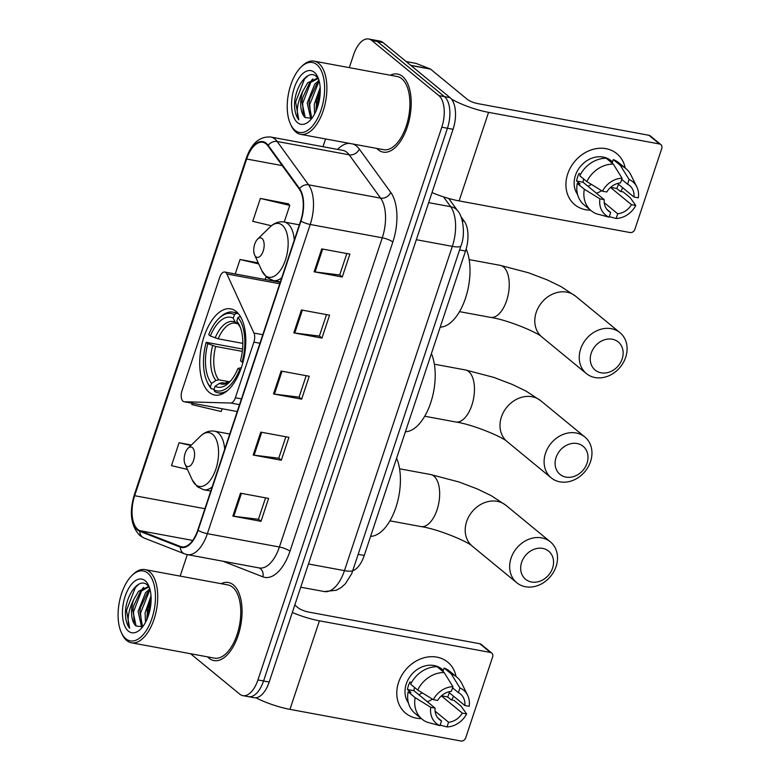 <?xml version="1.0" encoding="UTF-8"?>
<svg xmlns="http://www.w3.org/2000/svg" width="780" height="780" viewBox="0 0 780 780"><rect width="100%" height="100%" fill="white"/><g stroke="black" fill="none" stroke-linecap="round" stroke-linejoin="round"><path stroke-width="1.17" d="M183.007 401.222A8.268 4.144 -79.5 0 0 184.041 401.719A8.268 4.144 -79.5 0 0 184.363 401.758L230.666 403.016A8.268 4.144 -79.5 0 0 235.375 397.751L253.88 342.127A8.268 4.144 -79.5 0 0 253.948 333.04L226.873 273.985A8.268 4.144 -79.5 0 0 224.776 272.035A8.268 4.144 -79.5 0 0 219.745 277.261L182.013 390.692A8.268 4.144 -79.5 0 0 183.007 401.222M209.293 392.418A43.826 21.986 -79.5 0 0 214.783 395.06A43.826 21.986 -79.5 0 0 243.097 361.735A43.826 21.986 -79.5 0 0 236.213 311.493A43.826 21.986 -79.5 0 0 230.724 308.86A43.826 21.986 -79.5 0 0 202.41 342.186A43.826 21.986 -79.5 0 0 209.293 392.418M460.941 216.674L464.285 221.276A24.814 12.441 100.5 0 1 465.523 251.023L364.25 555.457A24.814 12.441 100.5 0 1 352.852 570.775M190.564 653.728L239.733 694.142A24.814 12.441 -79.5 0 0 242.833 695.633L254.095 697.72A24.814 12.441 -79.5 0 0 269.188 682.022L453.063 129.285A24.814 12.441 -79.5 0 0 450.099 97.675L383.068 42.578A24.814 12.441 -79.5 0 0 379.967 41.087L374.332 40.043A24.814 12.441 -79.5 0 1 377.442 41.535A24.814 12.441 -79.5 0 0 374.332 40.043L368.706 39A24.814 12.441 -79.5 0 0 353.613 54.697L349.303 67.645M248.469 696.676A24.814 12.441 -79.5 0 0 263.562 680.979L447.437 128.242A24.814 12.441 -79.5 0 0 444.473 96.642L377.442 41.535L444.473 96.642A24.814 12.441 -79.5 0 1 447.437 128.242L263.562 680.979A24.814 12.441 -79.5 0 1 248.469 696.676M209.011 658.193A39.692 19.91 -79.5 0 0 213.983 660.582A39.692 19.91 -79.5 0 0 239.626 630.396A39.692 19.91 -79.5 0 0 233.386 584.902A39.692 19.91 -79.5 0 0 228.423 582.514A39.692 19.91 -79.5 0 0 221.159 583.693A39.692 19.91 -79.5 0 1 228.423 582.514A39.692 19.91 -79.5 0 1 233.386 584.902A39.692 19.91 -79.5 0 1 239.626 630.396A39.692 19.91 -79.5 0 1 213.983 660.582A39.692 19.91 -79.5 0 1 209.011 658.193A39.692 19.91 -79.5 0 1 207.617 656.877A39.692 19.91 -79.5 0 0 209.011 658.193M378.154 149.731A39.692 19.91 -79.5 0 0 383.116 152.12A39.692 19.91 -79.5 0 0 408.769 121.943A39.692 19.91 -79.5 0 0 402.529 76.44A39.692 19.91 -79.5 0 0 397.566 74.051A39.692 19.91 -79.5 0 0 390.302 75.231A39.692 19.91 -79.5 0 1 397.566 74.051A39.692 19.91 -79.5 0 1 402.529 76.44A39.692 19.91 -79.5 0 1 408.769 121.943A39.692 19.91 -79.5 0 1 383.116 152.12A39.692 19.91 -79.5 0 1 378.154 149.731A39.692 19.91 -79.5 0 1 376.76 148.424A39.692 19.91 -79.5 0 0 378.154 149.731M137.826 529.415A26.462 13.27 100.5 0 1 134.657 495.709L246.655 159.022A26.462 13.27 100.5 0 1 262.762 142.282A26.462 13.27 100.5 0 1 267.91 145.86L299.325 189.169A26.462 13.27 100.5 0 1 300.651 220.896L197.788 530.117A26.462 13.27 100.5 0 1 181.681 546.858A26.462 13.27 100.5 0 1 180.453 546.507L139.903 530.663A26.462 13.27 100.5 0 1 137.826 529.415M137.621 530.029A27.125 13.601 -79.5 0 0 139.756 531.297L180.307 547.15A27.125 13.601 -79.5 0 0 198.071 530.351L300.934 221.13A27.125 13.601 -79.5 0 0 299.578 188.614L268.164 145.294A27.125 13.601 -79.5 0 0 246.373 158.788L134.374 495.476A27.125 13.601 -79.5 0 0 137.621 530.029M288.434 203.843L260.364 198.432L252.74 221.335L271.401 225.761M242.833 695.633A24.814 12.441 -79.5 0 0 257.936 679.945L441.802 127.199A24.814 12.441 -79.5 0 0 438.838 95.599L371.816 40.492A24.814 12.441 -79.5 0 0 368.706 39M325.582 138.957L322.998 146.698M187.307 554.629L180.16 576.108M321.75 248.898L349.889 254.105L342.264 277.007L314.125 271.801L321.75 248.898M260.793 432.13L288.931 437.336L281.317 460.239L253.178 455.032L260.793 432.13M240.474 493.204L268.613 498.41L260.998 521.313L232.859 516.106L240.474 493.204M301.431 309.972L329.569 315.178L321.955 338.081L293.806 332.875L301.431 309.972M281.112 371.056L309.25 376.262L301.636 399.165L273.488 393.959L281.112 371.056M192.231 403.24L191.792 404.566L221.198 411.528L222.115 408.769M191.402 445.019L179.088 442.738L171.473 465.64L187.444 469.423M258.248 262.88L240.045 259.506L235.238 273.965M301.636 399.165L299.081 397.069M306.189 375.687L299.062 397.137L274.423 394.105A6.62 1.531 -161.6 0 1 273.488 393.959M321.955 338.081L319.4 335.985M326.508 314.613L319.371 336.063L294.743 333.021A6.62 1.531 -161.6 0 1 293.806 332.875M260.998 521.313L258.443 519.217M265.561 497.845L258.424 519.285L233.795 516.253A6.62 1.531 -161.6 0 1 232.859 516.106M281.317 460.239L278.762 458.143M285.87 436.771L278.743 458.211L254.105 455.179A6.62 1.531 -161.6 0 1 253.178 455.032M342.264 277.007L339.719 274.911M346.827 253.539L339.69 274.979L315.061 271.947A6.62 1.531 -161.6 0 1 314.125 271.801M179.088 442.738L190.876 445.526M266.029 276.764L265.122 279.494M240.045 259.506L258.736 263.933M260.364 198.432L289.77 205.393L284.242 222.027M289.77 205.393L288.22 203.59M453.541 696.199A33.082 27.583 -50.6 0 1 451.639 699.923A33.082 27.583 -50.6 0 0 453.541 696.199M421.395 718.643A33.082 27.583 -50.6 0 1 398.551 682.451A33.082 27.583 -50.6 0 1 429 656.838A33.082 27.583 -50.6 0 1 456.056 676.475A33.082 27.583 -50.6 0 0 447.7 662.103L447.7 662.103A33.082 27.583 -50.6 0 0 398.551 682.451A33.082 27.583 -50.6 0 0 405.678 713.212L405.678 713.212A33.082 27.583 -50.6 0 0 421.395 718.643M255.986 697.778A33.082 7.644 18.4 0 0 289.965 709.371L460.921 741A4.134 3.451 129.4 0 0 465.709 737.831L492.628 656.906A4.134 3.451 129.4 0 0 491.741 653.065A4.134 3.451 129.4 0 0 490.386 652.441L479.798 643.734L308.841 612.105A8.268 1.911 -161.6 0 1 298.282 607.903L294.801 605.046M292.325 612.466A33.082 7.644 18.4 0 0 319.43 620.812L490.386 652.441M479.798 643.734A4.134 3.451 -50.6 0 1 481.162 644.358L491.741 653.065M422.224 692.825A20.67 17.238 -50.6 0 1 418.831 694.736M441.363 695.906L462.325 713.144A16.536 13.787 -50.6 0 1 448.568 722.241L435.103 711.165M437.736 717.815L441.538 720.934A16.536 13.787 -50.6 0 1 439.471 719.579A16.536 13.787 -50.6 0 1 435.084 708.103L413.917 690.7A16.536 13.787 129.4 0 1 414.541 687.433M432.422 699.133A16.536 13.787 -50.6 0 1 427.235 701.649M449.348 692.747A23.985 19.997 -50.6 0 1 449.212 693.176A23.985 19.997 -50.6 0 1 447.632 696.94L451.162 699.835L454.009 700.362L461.068 706.163L466.654 713.944A21.499 17.93 -50.6 0 1 447.008 726.931L448.568 722.241M408.427 702.926A23.985 19.997 -50.6 0 1 406.282 683.884A23.985 19.997 -50.6 0 1 441.919 669.133L443.372 670.332M441.538 720.934L439.978 725.634L427.586 722.358A27.29 22.756 -50.6 0 1 422.058 719.179L414.999 713.378A27.29 22.756 -50.6 0 1 408.115 691.87L410.962 692.396L407.443 689.5A23.985 19.997 -50.6 0 1 408.408 685.63A23.985 19.997 -50.6 0 1 409.978 681.866L411.313 682.958M433.505 666.958A23.985 19.997 -50.6 0 0 432.539 666.939L432.715 667.075M438.409 667.826A23.985 19.997 -50.6 0 1 439.579 668.245L443.108 671.141L444.132 668.05A27.29 22.756 -50.6 0 1 449.66 671.219L456.719 677.02A27.29 22.756 -50.6 0 1 461.799 683.465L467.63 695.263A21.499 17.93 -50.6 0 1 469.19 706.309L464.87 705.51L448.363 691.938M410.651 684.236A27.29 22.756 -50.6 0 1 437.102 666.744L444.151 672.545L452.936 686.673L451.376 691.363A16.536 13.787 -50.6 0 0 437.619 700.459L433.29 699.66L417.709 690.037L410.651 684.236M408.115 691.87L415.174 697.671L430.755 707.294L435.084 708.103M422.058 719.179A27.29 22.756 -50.6 0 1 415.174 697.671M417.709 690.037A27.29 22.756 -50.6 0 1 444.151 672.545M452.546 687.843L458.406 692.669L459.966 687.97L451.191 673.852L444.132 668.05M451.191 673.852A27.29 22.756 -50.6 0 1 456.719 677.02M439.978 725.634A21.499 17.93 -50.6 0 1 430.755 707.294M433.29 699.66A21.499 17.93 -50.6 0 1 452.936 686.673M459.966 687.97A21.499 17.93 -50.6 0 1 467.63 695.263M458.406 692.669A16.536 13.787 -50.6 0 1 460.473 694.024A16.536 13.787 -50.6 0 1 464.87 705.51M440.144 725.117L447.008 726.931M462.325 713.144L466.654 713.944M441.49 695.799L447.632 696.94M407.443 689.5L413.917 690.7M147.693 573.095A35.558 17.833 -79.5 0 0 131.878 575.552A35.558 17.833 -79.5 0 0 121.339 632.541A35.558 17.833 -79.5 0 0 125.853 638.752A35.558 17.833 -79.5 0 0 151.944 618.404A35.558 17.833 -79.5 0 0 147.693 573.095M121.339 632.541L122.031 634.042A37.216 18.662 -79.5 0 0 126.75 640.546A37.216 18.662 -79.5 0 0 131.41 642.779A37.216 18.662 -79.5 0 0 155.454 614.484A37.216 18.662 -79.5 0 0 149.614 571.837A37.216 18.662 -79.5 0 0 144.953 569.595A37.216 18.662 -79.5 0 0 133.058 574.402L131.878 575.552M131.41 642.779L214.432 658.144A37.216 18.662 -79.5 0 0 238.475 629.85A37.216 18.662 -79.5 0 0 232.625 587.194A37.216 18.662 -79.5 0 0 227.974 584.951L144.953 569.595M141.628 627.266L138.079 611.432L145.597 592.566L149.897 589.036M145.47 622.43L145.109 612.739L151.018 595.969M146.776 619.759L147.547 608.907L151.125 599.05M142.584 626.808L139.834 611.754L140.507 607.6L147.352 592.888L150.199 590.245M149.438 587.545L147.352 585.068C138.879 576.644 125.063 595.969 125.414 614.055C125.668 620.363 127.082 625.102 129.655 628.261C126.779 620.558 128.095 611.052 133.624 599.722A20.67 10.364 -79.5 0 0 136.091 626.057L132.795 610.457L133.468 606.304L140.322 591.591L148.531 587.145M133.624 599.722L138.567 591.26L147.664 586.921L149.409 587.506M128.398 631.117A27.29 13.689 -79.5 0 0 140.468 629.294A27.29 13.689 -79.5 0 0 148.59 585.429A27.29 13.689 -79.5 0 0 145.158 580.73A27.29 13.689 -79.5 0 0 125.132 596.359A27.29 13.689 -79.5 0 0 128.398 631.117M136.091 626.057L142.73 626.73M129.655 628.261L126.497 610.428L135.398 587.428L138.869 584.161M134.141 623.727L133.536 611.734L142.428 588.734L143.676 587.369M141.784 627.12L140.576 613.031L149.994 589.426M147.391 618.296L147.605 614.338L151.096 600.463M133.097 608.264L133.399 606.635M140.127 609.57L140.439 607.932M148.688 589.758L149.76 588.578M147.166 610.867L147.469 609.239M587.028 463.183A18.194 15.171 129.4 0 0 577.142 443.527A18.194 15.171 129.4 0 0 556.072 457.45A18.194 15.171 129.4 0 0 565.968 477.116A18.194 15.171 129.4 0 0 587.028 463.183M545.512 453.258A26.462 22.064 -50.6 0 1 584.834 436.976A26.462 22.064 -50.6 0 1 590.538 461.584A26.462 22.064 -50.6 0 1 551.216 477.857A26.462 22.064 -50.6 0 1 545.512 453.258M225.907 383.38L222.29 382.707L219.434 383.38L215.075 386.276A35.558 17.833 -79.5 0 0 229.057 382.59A35.558 17.833 -79.5 0 0 237.958 368.423L240.464 370.11M214.1 389.23L211.273 388.703L210.376 386.909A39.361 19.744 -79.5 0 1 207.07 381.673A39.361 19.744 -79.5 0 1 206.193 342.303L242.58 349.06M218.741 318.601A39.361 19.744 -79.5 0 1 234.419 314.632L236.34 313.355A41.018 20.573 -79.5 0 0 233.035 312.146A41.018 20.573 -79.5 0 0 219.921 317.44L218.741 318.601A39.361 19.744 -79.5 0 0 208.728 334.669L210.366 336.014L218.176 338.822L242.853 343.385M236.34 313.355L238.456 313.745M240.289 316.329L237.949 317.528A39.361 19.744 -79.5 0 1 242.131 362.135L242.911 362.437M241.166 317.909A41.018 20.573 -79.5 0 0 239.87 316.251M239.587 369.769A39.361 19.744 -79.5 0 1 213.905 389.805L214.802 391.599A41.018 20.573 -79.5 0 0 218.107 392.818A41.018 20.573 -79.5 0 0 227.77 390.341M234.419 314.632L233.239 318.162A35.558 17.833 -79.5 0 0 210.366 336.014M242.131 362.135L240.493 360.789A35.558 17.833 -79.5 0 0 239.596 325.611A35.558 17.833 -79.5 0 0 236.769 321.067L237.949 317.528M213.905 389.805L215.075 386.276M238.232 323.983L235.277 322.247L233.239 318.162M236.769 321.067L240.376 327.483M237.958 368.423L241.507 367.721M237.383 323.827L235.404 323.183A30.595 15.347 -79.5 0 0 218.176 338.822M405.405 431.759A45.484 22.815 -79.5 0 0 430.706 402.792A45.484 22.815 -79.5 0 0 431.398 353.603M207.07 381.673L207.763 383.175A41.018 20.573 -79.5 0 0 211.273 388.703M206.193 342.303L207.821 343.648A35.558 17.833 -79.5 0 0 211.555 383.37L210.376 386.909M242.326 351.39L215.641 346.456L207.821 343.648M211.555 383.37L215.904 380.474L218.761 379.811L229.544 381.8M552.591 568.064A18.194 15.171 129.4 0 0 542.704 548.408A18.194 15.171 129.4 0 0 521.635 562.341A18.194 15.171 129.4 0 0 531.521 581.997A18.194 15.171 129.4 0 0 552.591 568.064M511.075 558.139A26.462 22.064 -50.6 0 1 550.387 541.856A26.462 22.064 -50.6 0 1 556.101 566.465A26.462 22.064 -50.6 0 1 516.779 582.748A26.462 22.064 -50.6 0 1 511.075 558.139M192.416 447.652A9.925 4.972 -79.5 0 0 187.999 448.334A9.925 4.972 -79.5 0 0 185.055 464.236A9.925 4.972 -79.5 0 0 186.322 465.972A9.925 4.972 -79.5 0 0 193.606 460.288A9.925 4.972 -79.5 0 0 192.416 447.652M370.607 536.347A45.484 22.815 -79.5 0 0 395.909 507.39A45.484 22.815 -79.5 0 0 396.61 458.201M622.177 358.878A18.194 15.171 129.4 0 0 612.29 339.222A18.194 15.171 129.4 0 0 591.221 353.155A18.194 15.171 129.4 0 0 601.117 372.811A18.194 15.171 129.4 0 0 622.177 358.878M580.661 348.952A26.462 22.064 -50.6 0 1 619.973 332.67A26.462 22.064 -50.6 0 1 625.687 357.279A26.462 22.064 -50.6 0 1 586.365 373.561A26.462 22.064 -50.6 0 1 580.661 348.952M262.002 238.466A9.925 4.972 -79.5 0 0 257.585 239.148A9.925 4.972 -79.5 0 0 254.65 255.05A9.925 4.972 -79.5 0 0 255.908 256.786A9.925 4.972 -79.5 0 0 263.192 251.102A9.925 4.972 -79.5 0 0 262.002 238.466M440.193 327.161A45.484 22.815 -79.5 0 0 465.514 298.155A45.484 22.815 -79.5 0 0 466.167 248.937M622.684 187.736A33.082 27.583 -50.6 0 1 620.783 191.461A33.082 27.583 -50.6 0 0 622.684 187.736M590.538 210.181A33.082 27.583 -50.6 0 1 567.694 173.999A33.082 27.583 -50.6 0 1 598.143 148.376A33.082 27.583 -50.6 0 1 625.199 168.022A33.082 27.583 -50.6 0 0 616.834 153.65A33.082 27.583 -50.6 0 0 567.694 173.999A33.082 27.583 -50.6 0 0 574.821 204.75L574.821 204.75A33.082 27.583 -50.6 0 0 590.538 210.181M432.013 192.562A33.082 7.644 18.4 0 0 459.108 200.909L630.065 232.537A4.134 3.451 129.4 0 0 634.852 229.378L661.771 148.444A4.134 3.451 129.4 0 0 660.884 144.602A4.134 3.451 129.4 0 0 659.529 143.978L648.941 135.281L477.984 103.652A8.268 1.911 -161.6 0 1 467.425 99.45L430.531 69.118L410.953 65.501M451.415 99.011A33.082 7.644 18.4 0 0 488.572 112.349L659.529 143.978M648.941 135.281A4.134 3.451 -50.6 0 1 650.296 135.905L660.884 144.602M415.73 63.346A4.134 2.077 100.5 0 1 415.925 63.365A4.134 2.077 100.5 0 1 416.12 63.424L430.209 68.933A4.134 2.077 100.5 0 1 430.531 69.118M591.367 184.363A20.67 17.238 -50.6 0 1 587.974 186.284M610.506 187.444L631.468 204.682A16.536 13.787 -50.6 0 1 617.711 213.778L604.246 202.703M606.879 209.352L610.682 212.472A16.536 13.787 -50.6 0 1 608.615 211.117A16.536 13.787 -50.6 0 1 604.217 199.641L583.05 182.237A16.536 13.787 129.4 0 1 583.684 178.971M601.565 190.671A16.536 13.787 -50.6 0 1 596.378 193.196M618.491 184.285A23.985 19.997 -50.6 0 1 618.355 184.714A23.985 19.997 -50.6 0 1 616.775 188.477L620.305 191.373L623.152 191.909L630.211 197.701L635.798 205.481A21.499 17.93 -50.6 0 1 616.151 218.468L617.711 213.778M577.571 194.464A23.985 19.997 -50.6 0 1 575.425 175.422A23.985 19.997 -50.6 0 1 611.062 160.67L612.514 161.87M610.682 212.472L609.121 217.172L596.729 213.895A27.29 22.756 -50.6 0 1 591.201 210.727L584.142 204.925A27.29 22.756 -50.6 0 1 577.258 183.417L580.106 183.944L576.586 181.038A23.985 19.997 -50.6 0 1 577.541 177.167A23.985 19.997 -50.6 0 1 579.121 173.404L580.457 174.505M602.648 158.496A23.985 19.997 -50.6 0 0 601.682 158.486L601.848 158.623M607.552 159.364A23.985 19.997 -50.6 0 1 608.722 159.783L612.251 162.689L613.275 159.588A27.29 22.756 -50.6 0 1 618.803 162.757L625.862 168.558A27.29 22.756 -50.6 0 1 630.942 175.003L636.773 186.81A21.499 17.93 -50.6 0 1 638.332 197.847L634.013 197.047L617.507 183.476M579.793 175.783A27.29 22.756 -50.6 0 1 606.245 158.291L613.294 164.093L622.079 178.21L620.519 182.91A16.536 13.787 -50.6 0 0 606.762 192.007L602.433 191.207L586.852 181.574L579.793 175.783M577.258 183.417L584.317 189.218L599.898 198.841L604.217 199.641M591.201 210.727A27.29 22.756 -50.6 0 1 584.317 189.218M586.852 181.574A27.29 22.756 -50.6 0 1 613.294 164.093M621.689 179.39L627.549 184.207L629.109 179.517L620.334 165.389L613.275 159.588M620.334 165.389A27.29 22.756 -50.6 0 1 625.862 168.558M609.121 217.172A21.499 17.93 -50.6 0 1 599.898 198.841M602.433 191.207A21.499 17.93 -50.6 0 1 622.079 178.21M629.109 179.517A21.499 17.93 -50.6 0 1 636.773 186.81M627.549 184.207A16.536 13.787 -50.6 0 1 629.616 185.562A16.536 13.787 -50.6 0 1 634.013 197.047M609.287 216.665L616.151 218.468M631.468 204.682L635.798 205.481M610.633 187.336L616.775 188.477M576.586 181.038L583.05 182.237M316.836 64.642A35.558 17.833 -79.5 0 0 301.022 67.099A35.558 17.833 -79.5 0 0 290.482 124.079A35.558 17.833 -79.5 0 0 294.996 130.299A35.558 17.833 -79.5 0 0 321.087 109.941A35.558 17.833 -79.5 0 0 316.836 64.642M290.482 124.079L291.174 125.58A37.216 18.662 -79.5 0 0 295.893 132.083A37.216 18.662 -79.5 0 0 300.553 134.326A37.216 18.662 -79.5 0 0 324.597 106.031A37.216 18.662 -79.5 0 0 318.757 63.375A37.216 18.662 -79.5 0 0 314.096 61.133A37.216 18.662 -79.5 0 0 302.201 65.939L301.022 67.099M300.553 134.326L383.575 149.682A37.216 18.662 -79.5 0 0 407.618 121.388A37.216 18.662 -79.5 0 0 401.768 78.731A37.216 18.662 -79.5 0 0 397.108 76.498L314.096 61.133M310.772 118.804L307.223 102.97L314.74 84.103L319.04 80.584M314.603 113.978L314.252 104.276L320.161 87.516M315.919 111.296L316.68 100.444L320.258 90.587M311.727 118.355L308.977 103.301L309.65 99.138L316.495 84.425L319.342 81.793M318.581 79.092L316.495 76.606C308.022 68.182 294.206 87.506 294.548 105.593C294.811 111.901 296.224 116.639 298.798 119.808C295.922 112.106 297.238 102.59 302.757 91.27A20.67 10.364 -79.5 0 0 305.233 117.605L301.938 101.995L302.611 97.841L309.465 83.129L317.674 78.683M302.757 91.27L307.7 82.807L316.807 78.458L318.552 79.043M297.541 122.665A27.29 13.689 -79.5 0 0 309.611 120.841A27.29 13.689 -79.5 0 0 317.733 76.966A27.29 13.689 -79.5 0 0 314.301 72.277A27.29 13.689 -79.5 0 0 294.274 87.896A27.29 13.689 -79.5 0 0 297.541 122.665M305.233 117.605L311.873 118.267M298.798 119.808L295.639 101.975L304.541 78.965L308.012 75.699M303.284 115.264L302.679 103.272L311.571 80.272L312.819 78.907M310.927 118.657L309.709 104.579L319.137 80.964M316.534 109.834L316.748 105.875L320.239 92.001M302.24 99.811L302.543 98.173M309.27 101.108L309.582 99.469M317.831 81.295L318.903 80.116M316.31 102.414L316.612 100.776M184.363 401.758L237.237 411.538L184.041 401.719M358.322 554.356L364.25 555.457M459.595 249.931L465.523 251.023M462.316 220.916L464.285 221.276M235.375 397.751L241.449 398.882M230.666 403.016L239.528 404.654M253.88 342.127L259.954 343.249M253.948 333.04L262.802 334.678M226.873 273.985L279.737 283.764M269.188 682.022L257.936 679.945M383.068 42.578L371.816 40.492M450.099 97.675L438.838 95.599M453.063 129.285L441.802 127.199M353.096 570.063A16.536 3.822 -161.6 0 1 344.458 570.638L452.332 246.363A33.082 16.595 -79.5 0 0 450.674 206.71A16.536 12.919 -36 0 1 457.831 211.029C463.076 216.43 465.611 234.819 460.97 245.788L351.741 573.632L345.365 583.771L341.357 587.408L336.346 590.245L324.334 591.562A33.082 16.595 -79.5 0 0 344.458 570.638L308.461 563.979M443.547 196.882L450.674 206.71L428.659 202.634M460.97 245.788A16.536 3.822 -161.6 0 1 452.332 246.363L416.325 239.704M134.657 495.709L204.916 508.706M337.565 149.389A41.35 20.738 100.5 0 1 349.352 143.354M353.184 144.056A41.35 20.738 100.5 0 1 356.479 146.016A41.35 20.738 100.5 0 1 359.346 149.107L390.76 192.426A41.35 20.738 100.5 0 1 392.837 242.005L289.975 551.216A41.35 20.738 100.5 0 1 262.889 576.829L222.982 561.23M268.164 145.294A8.268 6.455 -36 0 1 277.154 141.492L349.196 154.82A33.082 16.595 -79.5 0 0 346.905 152.344A33.082 16.595 -79.5 0 0 342.761 150.355L270.719 137.026A33.082 16.595 100.5 0 1 277.154 141.492L308.568 184.811A33.082 16.595 100.5 0 1 310.226 224.474L207.363 533.686A8.268 1.911 -161.6 0 1 198.071 530.351M246.373 158.788A8.268 1.911 -161.6 0 1 246.275 158.243L134.267 494.93C129.051 512.518 130.903 526.051 139.834 535.529L144.027 538.005A8.268 7.117 -68.6 0 1 139.756 531.297M300.934 221.13A8.268 1.911 18.4 0 0 310.226 224.474L382.268 237.803A33.082 16.595 -79.5 0 0 380.611 198.139L349.196 154.82A8.268 6.455 144 0 0 359.346 149.107M299.578 188.614A8.268 6.455 -36 0 1 308.568 184.811L380.611 198.139A8.268 6.455 144 0 0 390.76 192.426M144.027 538.005L184.577 553.858A8.268 7.117 -68.6 0 1 180.307 547.15M289.975 551.216A8.268 1.911 -161.6 0 0 279.406 547.014L207.363 533.686A33.082 16.595 100.5 0 1 187.239 554.619L259.282 567.947A33.082 16.595 -79.5 0 0 279.406 547.014L382.268 237.803A8.268 1.911 -161.6 0 1 392.837 242.005M134.267 494.93A8.268 1.911 18.4 0 0 134.374 495.476M262.889 576.829A8.268 7.117 111.4 0 0 259.058 567.908M246.655 159.022L282.233 165.604M139.903 530.663L192.709 540.423M180.453 546.507L182.959 546.975M282.038 371.221L274.423 394.105M261.719 432.296L254.105 455.179M241.4 493.379L233.795 516.253M302.357 310.148L294.743 333.021M322.666 249.073L315.061 271.947M319.43 620.812L289.965 709.371M501.413 416.998A26.462 22.064 129.4 0 0 507.127 441.607C503.344 437.424 473.528 424.593 455.735 421.98A26.462 13.27 100.5 0 0 471.841 405.239A26.462 13.27 100.5 0 0 468.673 371.524A26.462 13.27 100.5 0 0 465.368 369.935L493.711 377.364L512.158 384.384L526.003 391.063L540.735 400.725A26.462 22.064 129.4 0 0 501.413 416.998M222.29 382.707A30.595 15.347 -79.5 0 0 224.269 383.36L230.451 381.118M235.277 322.247A31.814 15.951 -79.5 0 0 215.163 337.935M240.357 327.434A31.814 15.951 -79.5 0 0 238.797 325.143M219.434 383.38A31.814 15.951 -79.5 0 0 230.412 381.157M212.628 345.569A31.814 15.951 -79.5 0 0 215.904 380.474M215.641 346.456A30.595 15.347 -79.5 0 0 218.761 379.811M466.625 521.596A26.462 22.064 129.4 0 0 472.329 546.205C468.546 542.012 438.74 529.191 420.937 526.568A26.462 13.27 100.5 0 0 437.044 509.827A26.462 13.27 100.5 0 0 433.885 476.112A26.462 13.27 100.5 0 0 430.57 474.523L458.923 481.962L477.37 488.972L491.215 495.661L505.937 505.313A26.462 22.064 129.4 0 0 466.625 521.596M185.055 464.236L192.319 480.022A27.349 13.718 -79.5 0 0 195.79 484.799A27.349 13.718 -79.5 0 0 215.855 469.151A27.349 13.718 -79.5 0 0 212.589 434.304A27.349 13.718 -79.5 0 0 200.431 436.195L187.999 448.334M224.679 449.27A29.776 14.927 -79.5 0 0 218.312 432.988A29.776 14.927 -79.5 0 0 214.588 431.203C209.459 430.385 204.74 432.042 200.431 436.195M210.785 491.049L203.746 489.752A29.776 14.927 -79.5 0 0 212.17 486.895M536.211 312.409A26.462 22.064 129.4 0 0 541.915 337.019C538.132 332.826 508.326 320.005 490.532 317.382A26.462 13.27 100.5 0 0 506.63 300.641A26.462 13.27 100.5 0 0 503.47 266.926A26.462 13.27 100.5 0 0 500.156 265.337L528.508 272.776L546.956 279.786L560.8 286.474L575.523 296.127A26.462 22.064 129.4 0 0 536.211 312.409M254.65 255.05L261.904 270.835A27.349 13.718 -79.5 0 0 265.375 275.613A27.349 13.718 -79.5 0 0 285.441 259.964A27.349 13.718 -79.5 0 0 282.175 225.118A27.349 13.718 -79.5 0 0 270.017 227.009L257.585 239.148M294.274 240.084A29.776 14.927 -79.5 0 0 287.898 223.801A29.776 14.927 -79.5 0 0 284.173 222.017C279.045 221.198 274.326 222.856 270.017 227.009M280.371 281.863L273.341 280.566A29.776 14.927 -79.5 0 0 281.755 277.709M488.572 112.349L459.108 200.909M410.748 65.325L430.209 68.933M416.12 63.424L406.195 61.581M224.776 272.035L280.235 282.292M324.334 591.562L300.729 587.203M448.715 198.451L457.831 211.029M184.577 553.858L187.239 554.619M270.719 137.026C259.672 136.237 251.521 143.305 246.275 158.243M147.118 611.159L147.547 608.907M140.088 609.862L140.507 607.6M133.049 608.556L133.468 606.304M540.735 400.725L584.834 436.976M434.363 364.192L465.368 369.935M237.832 313.034L233.035 312.146M222.905 393.705L218.107 392.818M507.127 441.607L551.216 477.857M424.729 416.237L455.735 421.98M505.937 505.313L550.387 541.856M399.565 468.79L430.57 474.523M203.746 489.752L197.311 486.71L192.319 480.022M229.759 434.011L214.588 431.203M472.329 546.205L516.779 582.748M389.932 520.835L420.937 526.568M575.523 296.127L619.973 332.67M469.151 259.603L500.156 265.337M273.341 280.566L266.897 277.524L261.904 270.835M299.344 224.825L284.173 222.017M541.915 337.019L586.365 373.561M459.527 311.649L490.532 317.382M415.925 63.365L406.156 61.562M316.261 102.707L316.68 100.444M309.221 101.4L309.65 99.138M302.192 100.103L302.611 97.841"/></g></svg>
